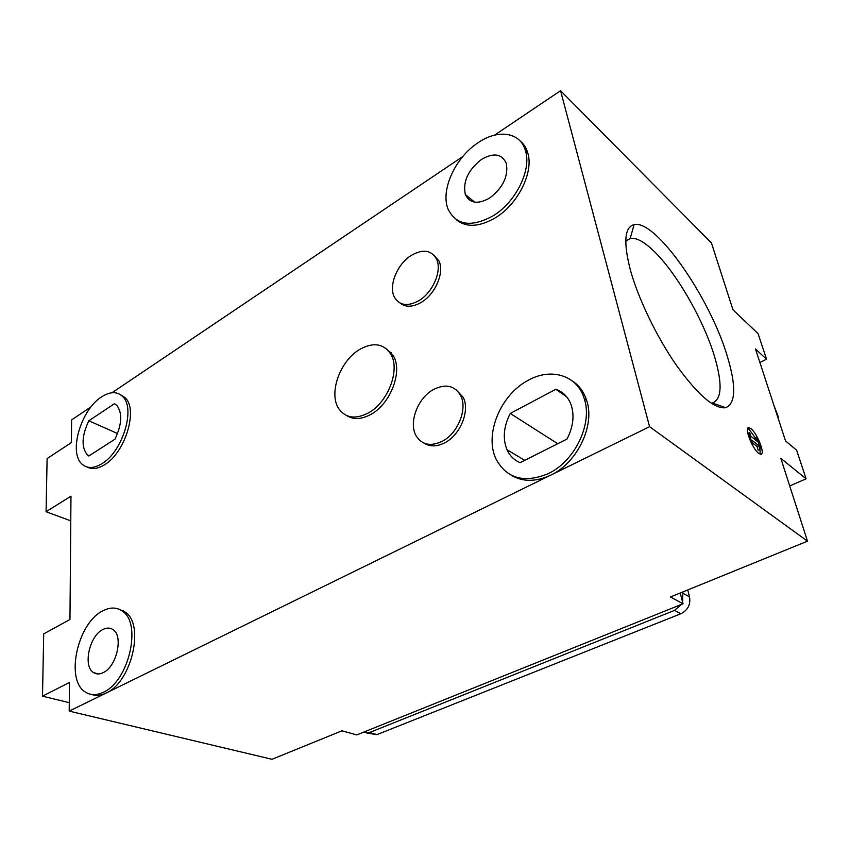 <?xml version="1.0" encoding="UTF-8"?>
<svg xmlns="http://www.w3.org/2000/svg" width="850" height="850" viewBox="0 0 850 850"><rect width="100%" height="100%" fill="white"/><g stroke="black" fill="none" stroke-linecap="round" stroke-linejoin="round"><path stroke-width="1.27" d="M120.19 394.485L125.279 397.832C138.306 409.721 125.088 452.976 104.465 464.801C97.782 468.881 91.991 469.625 87.104 467.022M520.03 140.866C523.632 143.746 526.192 147.666 527.691 152.639C534.066 171.721 518.149 204.042 495.667 217.611C479.358 227.131 466.214 227.8 456.237 219.629M572.464 381.066C579.148 385.443 583.876 391.861 586.617 400.308C595.372 425.255 577.246 462.995 550.609 475.203C535.659 482.056 522.484 482.024 511.062 475.108M119.138 609.269L125.354 612.191C144.883 624.559 131.612 682.295 106.123 693.037C100.884 695.544 96.05 696.023 91.598 694.461M69.286 702.684L42.5 696.171L69.445 682.476L69.211 711.121L649.581 426.689L560.564 90.706L494.541 135.161M42.5 696.171L43.711 633.877L69.966 619.491L70.975 496.166L46.081 511.732L47.111 458.586L71.411 442.574L71.591 419.942L91.131 406.789M462.772 156.549L111.998 392.743M385.698 348.224L393.454 356.001C402.879 371.609 390.373 404.101 370.812 414.428C361.516 419.433 353.462 419.826 346.662 415.586M433.426 254.639L439.057 261.131C444.571 272.595 435.243 294.27 421.271 302.356C412.76 307.222 405.705 307.466 400.127 303.089M455.685 389.353L463.218 397.279C470.241 410.582 460.328 435.062 444.709 442.808C436.741 446.803 429.792 446.888 423.853 443.041M70.773 520.848L46.081 511.732M789.714 485.945L806.097 478.826L796.641 450.234L785.538 440.906L755.469 348.946L766.541 359.221L758.094 333.678L732.955 309.761L711.429 242.93L560.564 90.706M759.9 362.504L766.541 359.221M69.211 711.121L272.011 759.294L341.944 730.809L356.777 734.91L683.028 603.787L670.469 596.987L807.5 541.174L649.581 426.689M807.5 541.174L780.81 458.309L806.097 478.826M727.164 355.799C736.334 386.059 735.856 403.368 725.709 407.713C714.521 409.233 698.264 395.335 676.94 366.031C657.05 337.62 638.382 299.062 630.392 270.056C623.252 242.239 624.495 227.099 634.111 224.623C655.775 219.236 709.92 297.723 727.164 355.799M750.964 428.655C757.212 433.319 765.372 454.049 761.005 454.293L758.689 453.348C752.42 448.842 744.133 427.731 748.542 427.624L750.964 428.655M114.537 403.654L116.918 405.482C122.549 413.217 121.901 424.437 114.973 439.163L88.814 456.004L87.263 454.814C81.228 447.079 81.749 435.731 88.814 420.771L114.537 403.654M117.544 433.532L88.814 420.771M101.479 396.971C80.888 409.774 68.266 452.774 82.131 464.217C87.274 468.711 93.851 468.541 101.883 463.717C122.506 451.86 135.777 408.531 122.761 396.642C117.257 391.255 110.16 391.372 101.479 396.971M481.408 159.471C493.553 152.437 501.861 153.744 506.313 163.391C508.523 176.279 502.945 187.839 489.6 198.071C477.817 204.616 469.742 203.437 465.354 194.523C462.644 181.773 467.999 170.085 481.408 159.471M477.881 142.864C454.973 157.803 440.194 190.719 448.152 209.291C456.365 225.516 471.431 227.651 493.34 215.709C515.854 202.077 531.803 169.692 525.438 150.588C520.338 131.92 497.771 128.956 477.881 142.864M680.234 593.013L683.028 603.787M555.815 389.279C563.263 391.903 568.427 397.258 571.306 405.376C574.536 415.937 573.102 427.168 566.992 439.057L520.126 462.666C514.176 460.179 509.809 455.876 507.014 449.746C502.531 438.579 503.614 426.477 510.255 413.451L555.815 389.279L566.653 396.801M528.275 380.279C500.438 394.623 483.958 434.902 496.177 459.308C506.887 478.646 524.195 483.438 548.112 473.705C574.791 461.444 592.96 423.608 584.226 398.618C577.267 375.126 550.938 367.423 528.275 380.279M557.738 443.721L510.255 413.451M123.463 610.927L123.845 611.713M625.749 241.336L630.169 238.468C635.811 237.437 643.216 241.177 652.386 249.688C675.293 270.757 703.322 319.175 714.478 356.352C722.564 383.69 721.884 399.245 712.406 403.017L711.174 403.197M102.882 629.521C106.728 627.555 110.139 627.608 113.093 629.691C123.611 636.129 116.652 666.772 103.147 672.658C99.556 674.401 96.379 674.39 93.596 672.616C82.652 666.411 89.399 635.779 102.882 629.521M102.776 610.895C77.361 622.986 64.759 680.797 85.797 692.304C90.897 695.406 96.719 695.406 103.264 692.304C128.754 681.53 142.088 623.688 122.581 611.309C116.843 607.112 110.245 606.974 102.776 610.895M755.639 438.239L749.201 429.484L747.617 428.538M760.144 454.208L759.996 449.363M757.021 446.505L758.806 445.687L759.964 449.395L758.189 450.203L757.021 446.505L753.004 443.275M747.777 433.341L749.626 432.438L750.784 436.135L757.52 441.586L756.362 437.909L754.598 438.728L754.8 439.386M749.626 432.438L749.286 434.308L748.159 434.828M750.21 440.502L751.081 440.098L749.286 434.308M751.081 440.098L753.227 443.998L752.144 444.497M758.806 445.687L752.069 440.268L753.227 443.998M759.964 449.395L760.282 447.483L756.362 437.909M368.263 412.994C387.834 402.634 400.371 370.069 390.957 354.45C383.871 343.559 373.49 341.87 359.805 349.371C339.957 360.697 328.228 393.72 338.895 408.85C345.674 418.136 355.459 419.517 368.263 412.994M418.837 300.677C432.82 292.57 442.17 270.852 436.677 259.367C431.492 250.049 423.045 248.721 411.326 255.361C397.194 263.978 388.28 285.908 394.4 297.16C399.447 305.575 407.596 306.754 418.837 300.677M442.159 441.341C457.789 433.574 467.734 409.031 460.721 395.717C454.761 385.549 445.708 383.467 433.564 389.481C417.669 397.906 408.276 422.971 416.234 435.986C422.046 444.911 430.684 446.696 442.159 441.341M687.714 589.964L689.541 596.912C690.742 604.541 687.862 610.151 680.893 613.742L376.975 734.623L366.924 733.072M363.577 732.169L369.516 732.53L674.549 610.385L681.456 604.414M682.603 602.14L682.858 591.94M774.106 405.928L778.026 416.086L778.207 418.466M391.393 352.888L388.896 351.326M376.975 734.623L369.516 732.53M674.549 610.385L680.893 613.742M689.541 596.912L683.251 593.428M87.263 454.814L89.324 455.674M122.761 396.642L125.279 397.832M465.354 194.523L474.672 202.162M525.438 150.588L527.691 152.639M584.226 398.618L586.617 400.308M507.014 449.746L524.716 460.349M725.709 407.713L712.406 403.017L711.535 403.442M630.169 238.468L634.111 224.623M630.137 238.478L626.269 240.72M93.596 672.616L98.579 673.954M122.581 611.309L125.354 612.191M390.957 354.45L393.454 356.001M436.677 259.367L439.057 261.131M460.721 395.717L463.218 397.279M778.026 416.086L777.059 414.959"/></g></svg>

